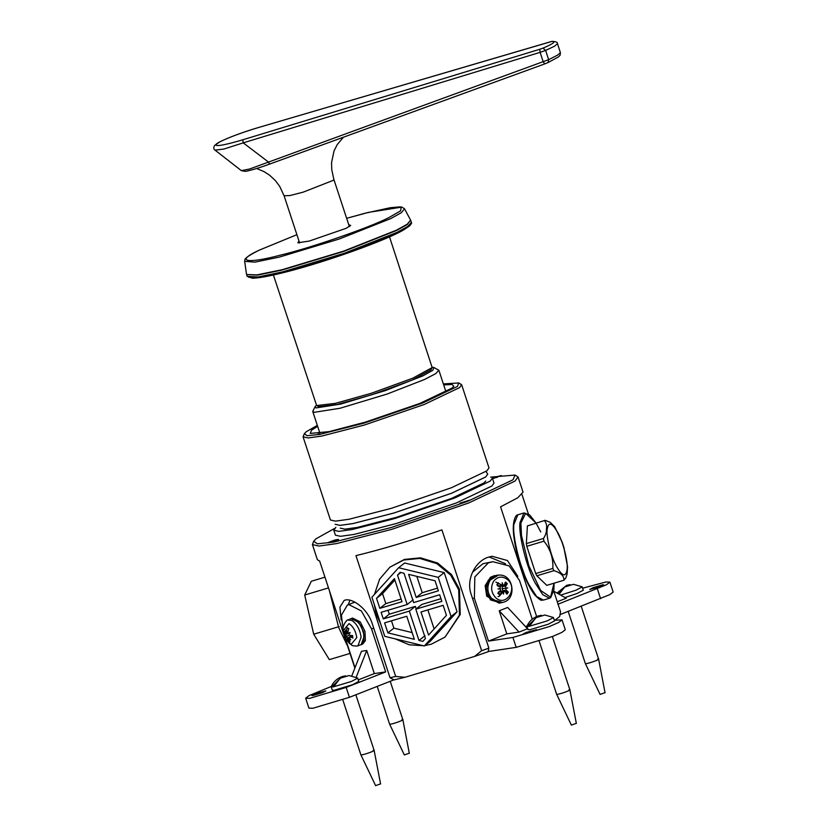 <?xml version="1.0" encoding="UTF-8"?>
<svg xmlns="http://www.w3.org/2000/svg" width="827" height="827" viewBox="0 0 827 827"><rect width="100%" height="100%" fill="white"/><g stroke="black" fill="none" stroke-linecap="round" stroke-linejoin="round"><path stroke-width="1.24" d="M338.584 539.411L334.553 540.134C327.172 542.729 326.365 543.36 332.144 542.026C339.525 539.421 340.331 538.791 334.553 540.134L328.154 542.843M490.618 477.138L515.045 475.049L513.029 479.763L467.606 501.327L391.502 527.419L333.922 542.057L317.454 543.825L313.691 541.24L315.976 538.801L334.604 528.432M459.936 503.147L463.844 502.568L470.274 499.963L459.936 503.147M333.788 530.241L335.421 535.193L340.497 536.32L354.09 534.418L396.515 523.46L456.442 502.909L491.91 485.997L493.977 483.061L492.344 478.109L490.277 481.045L454.809 497.957L394.892 518.508L352.457 529.466L338.874 531.368L333.788 530.241L335.855 527.316M492.551 478.75L501.276 475.525L492.303 478.006M488.86 648.141L481.634 650.694L474.543 656.442L488.137 651.717L488.86 648.141L471.121 594.168C465.994 579.686 474.863 562.071 487.403 557.501L492.034 556.261L507.468 560.541L517.816 576.305M505.524 563.735L489.088 556.922M553.728 591.026L560.52 611.701L559.683 616.528L555.051 620.178M474.543 656.442L404.951 677.292L395.678 676.445L390.034 677.747L394.045 679.897L404.951 677.292M349.955 600.216L348.25 604.733M341.169 619.95L339.907 607.111L344.239 600.34L345.769 599.937C353.294 598.5 367.726 609.127 372.284 623.775L390.034 677.747M317.651 426.37L311.541 430.164L310.249 433.42L329.146 431.622L365.276 422.152L419.796 403.442L452.08 388.059L453.837 386.209L452.1 384.462L443.696 384.927M318.199 433.524L319.656 432.5M445.712 391.057L447.49 391.016M443.365 383.924L458.799 382.963L457.403 386.467L422.68 403.018L364.014 423.135L319.873 434.361L307.21 435.726L304.326 433.751L306.217 431.756L317.32 425.367M304.326 433.751L303.075 436.832L308.161 437.948L321.744 436.056L364.18 425.088L424.096 404.537L459.564 387.625L461.631 384.7L458.799 382.963M303.075 436.832L330.428 520.007L335.504 521.134L349.097 519.242L391.533 508.274L451.449 487.723L486.917 470.811L488.984 467.886L461.631 384.7M313.691 541.24L312.41 544.59L318.974 546.047L336.558 543.597L391.667 529.363L468.671 502.981L514.994 481.087L518.064 476.972L515.045 475.049M497.327 477.324L492.396 478.264M312.41 544.59L317.403 559.776L319.656 561.037L354.855 668.102M395.678 676.445L355.961 555.63C381.588 549.428 410.244 540.837 441.918 529.88L481.634 650.694M536.63 616.528L500.573 506.837L517.754 497.813L523.057 492.158L518.064 476.972M521.992 494.515L528.381 513.949M340.259 528.122L344.921 529.156L357.398 527.409L396.371 517.34L451.408 498.464L483.981 482.937L485.749 481.066M552.839 568.449L535.71 573.576L526.82 546.306L543.949 541.178C550.441 549.211 553.397 558.297 552.839 568.449L553.966 570.661C560.809 572.791 564.128 575.985 563.921 580.234L546.792 585.361L536.847 575.788L553.966 570.661M563.921 580.234L565.833 577.949L567.115 573.99L567.58 566.753L563.756 546.936L561.915 541.447M564.169 548.322L563.756 546.936M545.2 520.297L527.409 525.92L545.2 520.297L550.286 522.385L554.783 526.83M543.949 541.178L543.473 538.48L526.354 543.608L527.409 525.92M526.82 546.306L526.354 543.608M544.538 520.783C546.399 522.922 547.029 525.631 546.43 528.908C546.647 531.937 545.665 535.131 543.473 538.48M536.847 575.788L535.71 573.576M443.148 605.333L446.446 615.34L428.572 635.064L420.984 611.98L443.148 605.333M434.123 628.944L427.869 609.913M371.902 597.218L384.762 636.335L424.344 645.959L430.36 641.225L457.083 611.732L444.223 572.615L404.63 562.991L398.624 567.725L371.902 597.218M424.344 645.959L451.077 616.466L457.083 611.732M451.077 616.466L438.207 577.349L444.223 572.615M438.207 577.349L398.624 567.725M384.596 622.876L406.77 616.239L414.358 639.323L387.894 632.882L384.596 622.876M387.894 632.882L393.9 628.148L391.481 620.819M412.146 632.593L393.9 628.148M440.967 598.696L421.811 604.444L415.805 609.179L425.45 638.516L422.845 641.39L418.989 640.449L424.995 635.715M416.177 608.889L415.35 606.377L389.3 614.182L388.008 610.254M400.93 572.491L397.529 575.178L400.134 572.305L403.989 573.235L413.634 602.573L439.675 594.768L441.845 601.374L415.805 609.179M389.3 614.182L383.294 618.916L381.123 612.311L407.173 604.516L397.529 575.178M407.173 604.516L413.18 599.771M418.989 640.449L409.344 611.112L415.35 606.377M409.344 611.112L383.294 618.916M435.085 580.802L438.372 590.809L416.208 597.456L408.621 574.362L435.085 580.802M416.208 597.456L422.215 592.721L416.839 576.367M437.493 588.142L422.215 592.721M401.116 599.037L385.827 603.617L382.539 593.61L394.861 580.016M376.533 598.345L394.407 578.621L401.994 601.715L379.82 608.352L376.533 598.345L382.539 593.61M385.827 603.617L379.82 608.352M380.699 623.982L376.306 614.451L374.207 604.227M374.455 594.406L379.624 579.138L389.93 567.146L403.659 560.024L419.796 558.432L436.832 563.621L450.705 575.147L458.685 589.765L459.461 615.112L445.06 637.069L431.332 644.192L424.809 645.598M423.486 645.753L409.21 644.802L395.254 638.889M389.93 567.146L404.413 559.424L420.55 557.832L437.597 563.022L451.459 574.548L459.45 589.165L460.225 614.513L445.06 637.069M339.215 626.577L313.702 634.216L329.342 659.626L350.028 653.423M313.702 634.216L304.698 595.037L328.495 587.904M304.698 595.037L311.334 581.247L324.959 577.174M329.456 590.84L338.719 627.621L347.671 646.249M315.149 406.605L312.926 410.957L313.815 412.373L340.031 408.259L387.222 394.014L424.52 379.49L435.715 373.639L438.868 370.238L433.979 367.539L432.821 370.3L422.928 375.84L385.537 390.551L340.827 404.052L315.997 407.938L315.149 406.605L316.307 405.323M432.294 367.188L433.979 367.539M351.082 618.627L358.815 622.421L363.56 631.849L363.983 641.152L361.296 644.626L362.702 644.068L365.389 640.594L364.965 631.301L360.231 621.863L352.498 618.069L351.082 618.627M350.007 633.12L348.601 633.43L347.95 632.014L348.601 628.499L347.051 627.683L348.829 629.006M346.348 632.231L345.324 629.947L346.224 632.169L347.051 627.683L348.684 628.944M345.5 632.975L346.027 632.407L345.5 632.975L344.073 631.218L344.301 633.606L348.043 632.758M349.015 639.757L348.312 640.822L349.862 641.638L348.57 638.506L349.304 637.7M352.447 635.508L352.84 638.103L352.612 635.715L349.718 635.198L348.87 633.906L350.048 632.438L348.601 633.43M352.653 637.7L349.883 636.945L352.395 635.725M356.799 637.617L351.03 644.471L346.089 639.137L343.257 630.474L349.025 623.62C353.17 626.432 355.755 631.104 356.799 637.617M349.221 637.576L349.883 636.945L349.221 637.576L350.751 639.705L349.025 637.803L348.57 638.506M346.637 636.542L346.027 637.214L346.379 636.077L347.671 635.891L346.637 636.542L348.312 640.822M344.301 633.606L346.379 636.077M348.095 630.97L346.224 632.169M347.867 620.033L350.958 618.679L354.979 619.092L361.089 625.801L364.325 635.911L361.161 644.667L357.977 645.773L361.11 637.11C359.869 629.347 356.788 623.796 351.857 620.446L347.867 620.033C347.867 618.544 340.579 626.432 343.681 632.986M347.671 635.891L349.48 635.095M500.438 588.969L497.947 588.969L500.438 588.969L500.511 590.571L497.844 593.248L499.684 594.944L498.516 591.967L503.25 591.574L503.54 594.127L503.726 591.522L505.07 591.46L506.951 594.168L508.357 592.122L505.049 591.439M507.778 587.914L502.123 588.648L502.382 586.312L507.364 583.707L505.524 582.012L504.305 585.009L501.979 585.216M497.523 585.382L498.257 582.787L496.851 584.834L500.066 586.85L500.366 588.421L499.518 588.824M493.626 581.226C497.802 576.316 502.506 575.809 507.716 579.706C518.384 588.762 505.535 607.576 495.549 597.539C491.104 592.504 490.463 587.067 493.626 581.226M497.947 588.969L500.366 588.421M497.833 586.147L502.506 585.278L501.09 585.361L498.257 582.787M502.506 585.278L502.196 582.746L502.992 585.227L504.305 585.009M505.804 587.832L505.648 586.25L507.364 583.707M508.357 592.122L506.083 589.971L505.876 588.39M502.754 591.812L505.07 591.46M499.684 594.944L501.844 591.801L503.25 591.574M502.496 602.449L500.583 602.873L490.504 599.906L485.831 590.478L488.188 580.296L496.469 575.292L498.423 575.137L490.225 580.089C486.462 587.046 487.227 593.528 492.51 599.513L502.496 602.449C517.568 599.833 513.598 573.256 498.423 575.137M503.901 591.284L502.909 590.84L502.123 588.648M503.85 585.444L499.715 586.415M500.387 591.264L504.46 591.129M499.88 603.007L487.579 596.091L486.028 585.516L491.383 577.091L494.887 575.509L490.504 577.225L485.149 585.64L486.71 596.215L499.001 603.141L499.88 603.007M409.313 753.325L402.873 719.759L390.22 681.293M401.901 719.707C406.667 718.942 394.696 723.625 390.561 724.152L389.6 724.121L377.205 686.41M408.952 753.304L404.341 754.958L389.6 724.121M334.801 685.045L332.836 685.821L342.182 676.558L345.572 675.845M357.729 678.13L351.444 681.448L333.167 686.917L331.193 686.855L332.278 690.152L334.253 690.225L352.529 684.746L358.815 681.427L357.636 678.026L349.015 675.545L340.217 678.243L334.584 685.552L332.836 685.821M331.193 686.855L331.203 686.72C333.446 681.81 337.106 678.419 342.182 676.558M373.153 750.399C377.97 749.603 366.061 754.276 361.864 754.824L360.882 754.803L342.791 699.797M380.596 784.006L374.145 750.44L355.858 694.794M380.224 783.986L375.613 785.64L360.882 754.803M565.006 597.539L577.008 593.528L583.283 590.209L582.115 586.808L573.493 584.317L564.738 586.984L559.104 594.231M557.801 593.497L566.66 585.34L570.041 584.617M559.269 593.827L558.752 594.034M582.198 586.901L575.923 590.23L560.644 595.099M605.064 692.788L598.624 659.222L581.226 606.284M597.632 659.171C602.449 658.385 590.54 663.058 586.343 663.605L585.351 663.574L568.201 611.401M604.692 692.768L600.092 694.422L585.361 663.585M553.48 617.583L547.123 620.932L528.877 626.39L526.944 626.308L528.029 629.616L529.962 629.688L548.208 624.24L554.566 620.891L553.397 617.49L544.859 615.009L535.979 617.686L530.283 625.026L528.556 625.274L537.953 616.012L541.375 615.288M530.5 624.519L528.556 625.274M526.944 626.308L526.954 626.184C529.208 621.263 532.867 617.883 537.953 616.012M576.347 723.46L569.906 689.894L552.364 636.552M568.935 689.852C573.7 689.077 561.75 693.76 557.605 694.287L556.633 694.256L539.204 641.245M575.985 723.449L571.374 725.103L556.633 694.256M600.371 586.601L589.744 589.444L593.042 587.697L602.635 584.823L603.669 584.865L600.371 586.601M553.801 591.253L566.226 598.231L557.253 601.756M582.632 588.204L605.943 581.991L609.902 582.136L606.522 584.741L557.822 604.289M560.055 614.595L609.778 594.644L613.158 592.039L609.902 582.136M523.791 634.257L522.747 634.216L526.044 632.479L536.682 629.636L533.384 631.383L523.791 634.257M495.859 582.074L501.989 585.134M502.888 592.204L499.229 596.257L498.03 596.577M519.046 632.076L527.512 628.747L507.685 607.463L499.219 610.791L519.046 632.076L506.817 633.895L499.219 610.791M527.057 625.946L525.486 626.566M506.817 633.895L488.478 641.101L474.367 598.19L474.843 576.915L488.261 562.918L492.82 561.698L509.143 565.906L519.521 580.461L532.257 619.196M472.579 572.108L483.02 563.694L492.82 561.698M554.369 620.281L562.04 619.868L558.67 622.473L549.479 626.504L512.926 637.452L488.478 641.101M488.168 651.531L516.182 647.355L552.736 636.408L561.926 632.376L565.296 629.771L562.04 619.868M315.19 693.75L325.828 690.917L322.53 692.664L312.926 695.538L311.893 695.497L315.19 693.75M356.179 677.272L366.733 650.487L374.331 673.591L358.308 679.887M366.733 650.487L361.492 651.262L351.806 675.855M355 667.751L343.629 633.151L341.375 615.216L347.392 605.064L348.922 604.661L361.337 610.926L371.571 628.985L385.682 671.896L374.331 673.591M385.682 671.896L346.172 687.413L309.629 698.36L305.659 698.226L309.04 695.61L331.327 686.441M305.659 698.226L308.916 708.129L312.875 708.263L349.428 697.316L393.931 679.835M299.002 241.102L297.854 242.766L309.184 241.091L346.089 228.335L350.669 225.409L348.756 224.737M298.506 242.921L299.291 241.97M349.046 225.606L350.234 225.916M543.039 48.111L539.742 49.279L540.124 52.349L243.221 142.854L268.248 161.875L269.705 164.066C254.954 169.514 244.916 171.716 245.185 171.344L241.36 170.651L215.051 150.142L223.828 149.067L243.221 142.854L242.838 139.773C225.885 144.797 216.85 146.534 215.744 144.973C215.041 142.875 237.835 133.529 258.303 127.585L551.423 41.495C556.488 41.35 553.687 43.552 543.039 48.111L545.613 50.416L554.597 46.198L557.47 43.666L560.406 52.68L557.543 55.151L548.632 59.668L249.589 169.008L241.36 170.651M269.747 164.035L544.642 63.948L269.695 164.066M547.929 62.594L544.693 63.917L543.194 61.756L540.124 52.349L545.613 50.416L548.632 59.668L548.094 62.542L544.642 63.937M316.638 405.561L318.819 406.657L337.023 404.496L371.954 394.706L412.197 380.079L431.053 369.752L432.159 367.581L412.766 378.197L371.333 393.27L335.369 403.349L316.638 405.561L273.396 275.009M389.496 236.832L432.159 367.581M547.112 529.89C548.342 521.299 552.012 522.406 558.111 533.188C563.115 542.161 568.097 561.905 567.167 569.1C565.937 577.68 562.267 576.584 556.168 565.802C551.164 556.829 546.182 537.085 547.112 529.89M554.038 583.2L550.555 597.156L540.641 590.478L528.846 565.73L521.506 535.617L520.886 523.026L525.672 513.288L536.02 523.046M536.165 523.295L540.755 531.988M536.061 523.036L529.662 514.921L524.008 512.947L519.966 522.705C518.405 534.769 526.758 567.891 535.152 582.942L542.77 594.685L549.562 598.241L550.668 597.694L553.852 590.096L554.08 583.18M549.562 598.241L543.422 600.082L536.63 596.525L529.011 584.782C520.617 569.731 512.275 536.609 513.836 524.545L517.878 514.787L524.008 512.947M513.453 525.248C511.913 537.126 520.131 569.731 528.391 584.544M485.728 476.931L451.604 493.202L393.941 512.988L353.098 523.532L340.021 525.362L335.131 524.277L340.042 525.393L353.119 523.563L393.952 513.019L451.614 493.233L485.738 476.972L487.723 474.109L485.728 476.931M487.723 474.109L485.997 471.493M344.931 633.627L344.725 631.435M349.976 640.884L348.549 640.139M345.665 634.722L348.436 633.327M347.443 637.906L349.201 637.338M499.828 594.365L498.143 592.804M507.664 591.781L506.382 593.662M505.09 582.642L506.775 584.193M497.254 585.216L498.536 583.345M506.083 589.971L502.909 590.84M505.648 586.25L502.382 586.312M600.588 598.676L597.332 588.772M472.527 598.459L474.367 598.19M516.182 647.355L512.926 637.452M373.721 628.138L371.571 628.985M349.428 697.316L346.172 687.413M388.835 217.625C369.824 227.508 309.929 248.214 279.919 255.274C245.96 264.247 234.744 261.363 259.533 250.033L296.893 234.692L259.316 250.116C241.474 259.047 245.443 259.895 244.658 261.332L254.871 262.149L279.443 257.083L339.349 238.972L390.623 218.648L401.322 212.725L404.517 208.776L401.839 207.091L399.803 206.874L390.23 207.722L364.552 213.366L346.647 218.328L368.439 212.384L401.188 207.205L400.588 210.875L388.835 217.625M247.18 276.332L252.245 278.223C258.634 278.172 269.902 276.094 286.039 271.98C328.639 261.146 386.881 239.882 403.442 230.009L409.696 225.843C411.443 223.662 412.001 222.504 411.381 222.349L407.845 226.402L397.063 232.356L344.394 253.227L282.875 271.825L257.983 276.983L247.18 276.332L246.58 274.502L257.383 275.143L282.276 269.984L343.794 251.387L396.453 230.516L407.246 224.572L410.595 220.096L407.318 224.148L396.34 230.237L343.691 251.108L282.193 269.695L256.959 274.895L246.58 274.502M248.658 277.283L259.926 277.531L283.764 272.538L344.539 254.168L396.567 233.555M333.86 179.418L333.219 180.358L303.282 192.112L289.967 195.554L284.095 195.761M552.167 41.35L551.423 41.495M539.742 49.279L242.838 139.773M562.401 542.812L554.721 526.747M543.422 600.082C541.365 599.513 542.646 602.656 535.358 595.626C532.536 592.256 529.673 587.49 526.789 581.34L517.516 555.237C514.384 543.091 513.009 533.012 513.402 525.021C514.59 513.908 518.25 514.818 517.878 514.787M445.97 391.843L438.868 370.238M319.925 433.286L312.813 411.681M352.374 635.622L352.591 637.844M357.977 645.773C359.435 646.28 351.237 645.959 351.878 645.174L349.428 643.416L346.089 639.137L343.681 632.996M349.211 637.514L348.674 637.782M349.418 636.914L351.93 635.622M345.779 633.089L347.96 632.469M347.971 631.807L346.482 632.231M502.072 585.63L498.888 586.694M499.332 591.233L502.682 591.326M556.984 593.042L566.66 585.34M347.392 605.064L354.835 602.139M411.381 222.349L410.771 220.52M246.477 274.057L244.658 261.332M410.595 220.096L404.517 208.776M349.356 226.557L333.86 179.438L331.741 169.566L331.555 162.63L334.025 150.948L337.261 144.549L343.432 137.22M299.601 242.921L284.106 195.792L279.712 186.395L275.319 180.534L269.685 175.272L264.009 171.602L256.67 168.491M560.396 52.659L560.158 55.13L558.514 56.908L548.094 62.532M215.061 150.142C213.521 149.232 213.376 147.671 214.617 145.449L219.982 141.768C229.327 137.189 242.125 132.454 258.375 127.554L552.064 41.36C555.992 41.546 557.791 42.311 557.47 43.666"/></g></svg>
